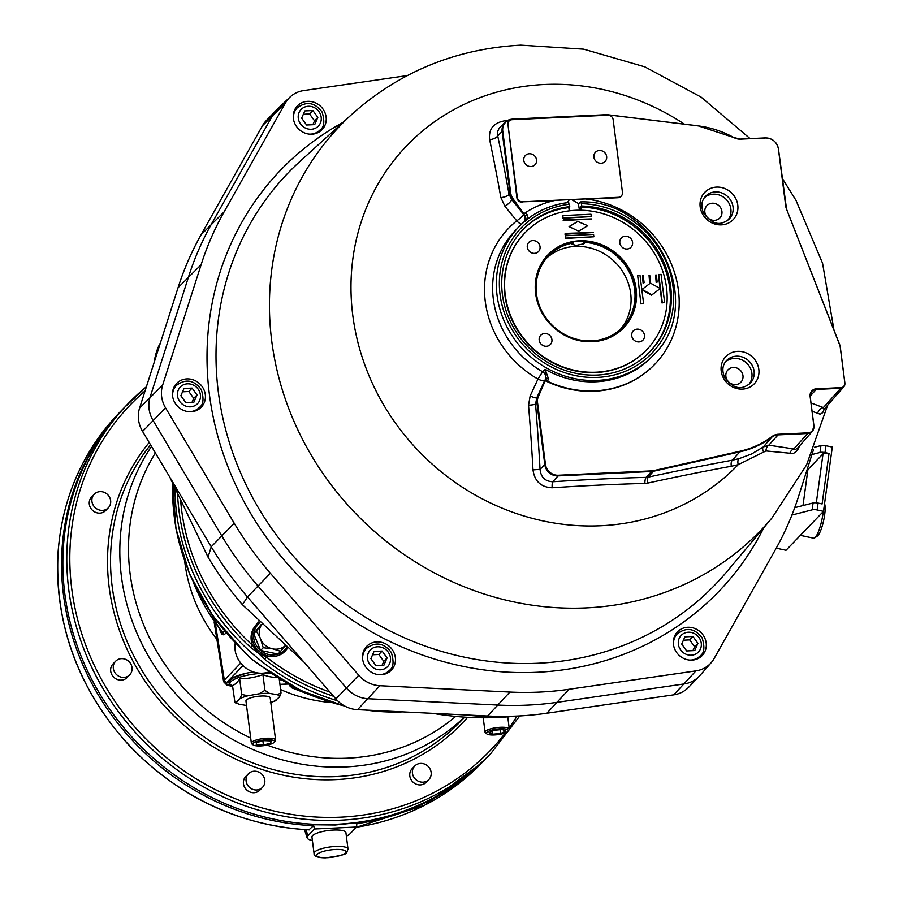 <?xml version="1.0" encoding="UTF-8"?>
<svg xmlns="http://www.w3.org/2000/svg" width="903" height="903" viewBox="0 0 903 903"><rect width="100%" height="100%" fill="white"/><g stroke="black" fill="none" stroke-linecap="round" stroke-linejoin="round"><path stroke-width="1.35" d="M800.385 535.355L813.614 538.199A19.573 4.233 -77.9 0 0 814.63 537.917A19.573 4.233 -77.9 0 0 815.206 537.42A19.573 4.233 -77.9 0 0 823.231 511.606M312.573 835.602A17.123 4.357 172.7 0 0 311.941 837.002L314.052 853.425A17.123 4.357 -7.3 0 1 314.673 852.026A17.123 4.357 -7.3 0 1 333.083 846.642A17.123 4.357 -7.3 0 1 348.016 849.08L345.917 832.656A17.123 4.357 172.7 0 0 330.983 830.218A17.123 4.357 172.7 0 0 312.573 835.602M422.988 782.179A9.786 9.019 -136.1 0 1 413.461 776.501A9.786 9.019 -136.1 0 1 414.737 766.015A9.786 9.019 -136.1 0 1 428.045 766.297A9.786 9.019 -136.1 0 1 428.846 779.582A9.786 9.019 -136.1 0 1 422.988 782.179M428.846 779.582L426.216 782.314A9.786 9.019 -136.1 0 1 420.358 784.91A9.786 9.019 -136.1 0 1 410.831 779.233A9.786 9.019 -136.1 0 1 412.107 768.746L414.737 766.015M256.644 789.99A9.786 9.019 -136.1 0 1 247.106 784.301A9.786 9.019 -136.1 0 1 248.381 773.815A9.786 9.019 -136.1 0 1 261.689 774.097A9.786 9.019 -136.1 0 1 262.491 787.382A9.786 9.019 -136.1 0 1 256.644 789.99M262.491 787.382L259.861 790.114A9.786 9.019 -136.1 0 1 254.014 792.721A9.786 9.019 -136.1 0 1 244.476 787.032A9.786 9.019 -136.1 0 1 245.751 776.546L248.381 773.815M253.201 744.93L251.892 743.993A12.236 3.115 -7.3 0 1 251.361 743.225A12.236 3.115 -7.3 0 1 263.089 738.586A12.236 3.115 -7.3 0 1 275.618 740.121A12.236 3.115 -7.3 0 1 275.618 740.37A12.236 3.115 -7.3 0 1 275.302 740.991L274.264 742.232A11.005 2.799 172.7 0 0 274.557 741.679A11.005 2.799 172.7 0 0 262.265 740.212A11.005 2.799 172.7 0 0 253.201 744.93A11.005 2.799 172.7 0 0 263.992 745.63A11.005 2.799 172.7 0 0 274.264 742.232M270.2 698.132A12.236 3.115 172.7 0 0 270.211 697.884A12.236 3.115 172.7 0 0 257.682 696.348A12.236 3.115 172.7 0 0 245.943 700.999L251.361 743.225M280.573 679.485A26.131 6.66 -7.3 0 1 280.404 679.643A26.131 6.66 -7.3 0 1 279.433 680.433M253.404 671.945L246.034 673.254L231.789 678.424L229.497 680.535L228.831 682.916L232.624 686.438A26.131 6.66 -7.3 0 1 238.855 677.487A26.131 6.66 -7.3 0 1 271.114 673.345M277.176 677.352A67.985 42.836 -109.6 0 1 262.92 674.62A67.985 64.61 136.2 0 1 239.656 678.74A67.985 21.774 87.8 0 1 232.5 685.479L234.893 702.218M230.197 682.363A25.69 6.547 -7.3 0 1 253.483 671.967M521.652 224.068A7.337 2.822 51.4 0 1 516.742 220.84A772.754 306.241 -124 0 0 504.991 206.381L500.86 197.599A768.746 236.823 -92.4 0 0 489.64 139.649C488.444 128.937 493.614 122.627 505.149 120.742A7.337 1.693 -93.6 0 0 505.443 122.007M632.563 242.32A6.671 6.14 -136.1 0 1 626.535 249.025A6.671 6.14 -136.1 0 1 619.774 241.959A6.671 6.14 -136.1 0 1 632.563 242.32M644.471 335.239A6.671 6.14 -136.1 0 1 638.444 341.932A6.671 6.14 -136.1 0 1 631.682 334.878A6.671 6.14 -136.1 0 1 644.471 335.239M551.925 339.584A6.671 6.14 -136.1 0 1 545.897 346.278A6.671 6.14 -136.1 0 1 539.136 339.212A6.671 6.14 -136.1 0 1 551.925 339.584M540.028 246.666A6.671 6.14 -136.1 0 1 533.989 253.359A6.671 6.14 -136.1 0 1 527.239 246.305A6.671 6.14 -136.1 0 1 540.028 246.666M521.528 236.688A84.397 77.805 -136.1 0 1 525.061 232.737A84.397 77.805 -136.1 0 1 639.821 235.186A84.397 77.805 -136.1 0 1 646.695 349.766A84.397 77.805 -136.1 0 1 534.034 349.28A84.397 77.805 -136.1 0 1 521.528 236.688M646.525 349.935A84.397 77.805 -136.1 0 1 646.367 350.104A84.397 77.805 -136.1 0 1 533.707 349.619A84.397 77.805 -136.1 0 1 521.2 237.026A84.397 77.805 -136.1 0 1 524.733 233.076A84.397 77.805 -136.1 0 1 524.891 232.906M547.816 254.951A52.6 48.491 -136.1 0 1 573.202 241.778A52.6 48.491 -136.1 0 1 585.054 241.214A52.6 48.491 -136.1 0 1 631.603 274.331A52.6 48.491 -136.1 0 1 623.612 327.891M545.773 257.242A52.6 48.491 -136.1 0 1 547.974 254.781A52.6 48.491 -136.1 0 1 619.492 256.305A52.6 48.491 -136.1 0 1 623.781 327.721A52.6 48.491 -136.1 0 1 553.573 327.405A52.6 48.491 -136.1 0 1 545.773 257.242M583.778 243.787L576.283 245.39L572.096 244.341L573.36 242.952A51.369 47.362 43.9 0 0 548.527 255.978A51.369 47.362 43.9 0 0 552.715 325.723A51.369 47.362 43.9 0 0 622.573 327.213A51.369 47.362 43.9 0 0 630.61 274.918A51.369 47.362 43.9 0 0 585.212 242.399L583.778 243.787L583.44 241.124M620.53 329.2A51.369 47.362 43.9 0 0 624.628 274.884A51.369 47.362 43.9 0 0 575.29 246.417A51.369 47.362 43.9 0 0 546.62 258.089M567.355 202.633L569.387 199.653A6.118 1.558 172.7 0 0 571.509 199.563L578.631 203.626A7.326 2.257 -92.4 0 0 579.026 203.378L580.64 201.911L581.43 203.683L581.724 206.031L580.674 207.058L581.092 210.23M578.349 203.66L579.478 210.207M548.426 378.628L545.807 377.973A6.118 5.621 46.4 0 0 542.601 371.72L545.119 369.293L548.426 378.628L547.861 380.479A2.449 0.61 -155.4 0 0 545.152 379.813L544.656 380.716A6.118 1.501 24.7 0 1 537.962 379.046L542.601 371.72A92.964 85.695 43.9 0 1 515.173 230.66L518.886 226.8A92.964 85.695 43.9 0 1 568.54 202.565L569.759 206.595A88.065 81.18 43.9 0 0 523.074 229.509A88.065 81.18 43.9 0 0 530.242 349.066A88.065 81.18 43.9 0 0 650.002 351.628A88.065 81.18 43.9 0 0 662.881 260.008A88.065 81.18 43.9 0 0 581.724 206.031M569.759 206.595L568.834 207.611A88.065 81.18 43.9 0 0 522.577 230.028M649.505 352.136A88.065 81.18 43.9 0 0 661.718 260.662A88.065 81.18 43.9 0 0 580.674 207.058M571.509 199.563L585.336 198.942A100.301 92.456 -136.1 0 1 671.256 263.71A100.301 92.456 -136.1 0 1 654.867 364.202A100.301 92.456 -136.1 0 1 547.5 381.258L545.277 380.694A100.301 92.456 -136.1 0 0 654.54 364.541L654.867 364.202M547.861 380.479A7.348 1.072 -62.7 0 0 547.5 381.258A2.449 0.892 -156.5 0 0 544.678 380.852A9.786 1.388 116.8 0 1 545.152 379.813L545.807 377.973L545.119 369.293A92.964 85.695 43.9 0 0 651.548 357.069L652.869 355.703C706.97 305.553 656.921 199.36 580.64 201.911M594.535 159.255A6.671 6.14 -136.1 0 1 600.901 150.564A6.671 6.14 -136.1 0 1 602.436 163.048A6.671 6.14 -136.1 0 1 594.535 159.255M534.903 164.843A6.671 6.14 -136.1 0 1 524.169 161.942A6.671 6.14 -136.1 0 1 530.806 153.849A6.671 6.14 -136.1 0 1 534.903 164.843M737.604 351.346A19.685 18.139 43.9 0 0 724.94 380.423A19.685 18.139 43.9 0 0 757.515 378.899A19.685 18.139 43.9 0 0 737.604 351.346M716.564 187.102A19.685 18.139 43.9 0 0 703.9 216.178A19.685 18.139 43.9 0 0 736.476 214.654A19.685 18.139 43.9 0 0 716.564 187.102M684.384 124.151A230.005 212.036 43.9 0 0 544.261 84.51A230.005 212.036 43.9 0 0 376.664 392.173A230.005 212.036 43.9 0 0 738.202 464.673L731.306 466.253A744.049 161.942 162.9 0 0 647.846 483.06L644.911 483.41A745.641 201.911 172.4 0 0 552.162 487.767C541.021 487.259 534.632 481.31 532.996 469.91A768.859 236.857 -92.4 0 0 528.526 405.221L530.163 395.92A772.776 109.421 -63.2 0 0 537.962 379.046A99.353 91.587 43.9 0 1 516.742 220.84A7.337 1.4 141.2 0 0 523.559 214.53L512.385 199.145A12.27 11.31 -136.1 0 1 510.06 193.332L502.136 131.488A12.27 11.31 -136.1 0 1 505.353 122.097A12.27 11.31 -136.1 0 1 512.351 119.162A2.449 0.711 -92.7 0 1 512.532 119.083L505.353 122.097L499.28 127.966L497.553 131.68L497.711 135.834L502.136 131.488A2.449 0.621 172.7 0 1 502.768 131.138A11.942 11.017 -136.1 0 1 512.712 119.151L606.195 114.76A11.942 11.017 -136.1 0 1 608.148 114.839L698.346 125.923A95.12 87.693 -136.1 0 1 733.823 137.538A12.518 11.536 43.9 0 0 740.539 139.141L765.518 137.967A11.942 11.017 -136.1 0 1 778.397 148.893L785.723 206.053A12.518 11.536 43.9 0 0 786.49 209.056L839.813 344.957A4.605 4.244 -136.1 0 1 840.095 346.063L844.836 383.007A4.605 4.244 -136.1 0 1 840.998 387.635L816.459 388.787A7.619 7.032 43.9 0 0 810.115 396.44L813.863 425.776A7.055 6.502 -136.1 0 1 807.993 432.853L778.341 434.241A12.518 11.536 43.9 0 0 772.11 436.454A95.12 87.693 -136.1 0 1 740.02 451.24L653.727 470.61A11.942 11.017 -136.1 0 1 651.808 470.869L558.325 475.249A11.942 11.017 -136.1 0 1 545.446 464.334L537.522 402.478A11.942 11.017 -136.1 0 1 538.323 396.677L545.277 380.694M824.326 408.991L822.712 412.66L820.263 414.217L812.068 411.271M799.686 445.698L797.383 450.507L793.353 453.554L765.925 450.947L738.202 464.673A6.118 2.878 -105.5 0 1 738.891 458.713L751.657 453.961L763.238 446.996A6.118 3.036 -126.4 0 0 763.498 451.737M687.714 627.28A17.123 15.791 43.9 0 0 677.476 631.84A17.123 15.791 43.9 0 0 678.864 655.081A17.123 15.791 43.9 0 0 702.15 655.578A17.123 15.791 43.9 0 0 704.396 637.225A17.123 15.791 43.9 0 0 687.714 627.28M677.16 633.929A17.123 15.791 43.9 0 0 675.207 634.922M699.159 657.971A17.123 15.791 43.9 0 0 700.073 655.973M376.878 641.875A17.123 15.791 43.9 0 0 366.641 646.424A17.123 15.791 43.9 0 0 368.04 669.676A17.123 15.791 43.9 0 0 391.326 670.173A17.123 15.791 43.9 0 0 393.561 651.808A17.123 15.791 43.9 0 0 376.878 641.875M366.325 648.512A17.123 15.791 43.9 0 0 364.372 649.505M388.335 672.554A17.123 15.791 43.9 0 0 389.249 670.568M186.842 378.899A17.123 15.791 43.9 0 0 176.604 383.459A17.123 15.791 43.9 0 0 178.004 406.7A17.123 15.791 43.9 0 0 201.279 407.197A17.123 15.791 43.9 0 0 203.525 388.843A17.123 15.791 43.9 0 0 186.842 378.899M176.288 385.547A17.123 15.791 43.9 0 0 174.335 386.529M198.299 409.578A17.123 15.791 43.9 0 0 199.202 407.592M307.63 101.35A17.123 15.791 43.9 0 0 297.403 105.899A17.123 15.791 43.9 0 0 298.791 129.152A17.123 15.791 43.9 0 0 322.078 129.648A17.123 15.791 43.9 0 0 324.324 111.283A17.123 15.791 43.9 0 0 307.63 101.35M297.087 107.988A17.123 15.791 43.9 0 0 295.134 108.981M319.086 132.03A17.123 15.791 43.9 0 0 320.001 130.043M407.276 75.581L303.634 90.593A28.591 26.356 43.9 0 0 289.919 97.174A28.591 26.356 43.9 0 0 285.461 102.897L224.091 211.912A324.583 299.22 43.9 0 0 201.098 264.748L162.642 385.107A28.591 26.356 43.9 0 0 165.554 407.874L234.216 523.209A324.583 299.22 43.9 0 0 270.381 573.27L358.773 675.252A28.591 26.356 43.9 0 0 379.87 685.716L509.89 692.048A324.583 299.22 43.9 0 0 569.059 689.271L695.92 670.884A28.591 26.356 43.9 0 0 711.158 662.723A28.591 26.356 43.9 0 0 714.092 658.58L775.463 549.566A324.583 299.22 43.9 0 0 798.455 496.74L813.479 449.717M711.158 662.723L699.904 675.534A29.359 27.056 -136.1 0 1 699.136 676.358A29.359 27.056 -136.1 0 1 684.248 683.91L557.388 702.297A325.351 299.931 -136.1 0 1 498.084 705.074L368.063 698.741A29.359 27.056 -136.1 0 1 346.402 688.007L258.01 586.024A325.351 299.931 -136.1 0 1 221.754 535.851L153.092 420.505A29.359 27.056 -136.1 0 1 150.101 397.128L188.569 276.769A325.351 299.931 -136.1 0 1 211.607 223.809L272.977 114.794A29.359 27.056 -136.1 0 1 276.758 109.715A29.359 27.056 -136.1 0 1 277.548 108.924L289.919 97.174M824.529 503.727A17.123 3.702 102.1 0 1 823.559 520.873A17.123 3.702 102.1 0 1 817.35 536.066L814.63 537.917M276.758 109.715L266.238 120.641A29.359 27.056 43.9 0 0 262.457 125.731L201.098 234.735A325.351 299.931 43.9 0 0 178.049 287.696L139.581 408.066A29.359 27.056 43.9 0 0 142.584 431.442L211.234 546.778A325.351 299.931 43.9 0 0 247.49 596.951L335.893 698.933A29.359 27.056 43.9 0 0 357.554 709.679L487.575 716.011A325.351 299.931 43.9 0 0 525.535 715.548A325.351 299.931 43.9 0 0 546.879 713.223L673.728 694.836A29.359 27.056 43.9 0 0 688.617 687.285L699.136 676.358M160.418 342.858A46.482 23.196 86.5 0 0 154.086 362.667M525.535 715.548L505.736 717.005A308.149 284.073 -136.1 0 1 469.786 717.433A308.149 284.073 -136.1 0 1 432.774 713.336M303.848 661.967L242.399 604.683A308.149 284.073 -136.1 0 1 208.062 557.162L169.775 477.134M284.738 651.548L266.498 657.147L264.692 659.348L258.1 652.937L252.547 645.318C249.86 638.161 250.831 631.592 255.47 625.587L258.518 621.998M174.968 486.514A214.045 197.328 43.9 0 0 337.609 700.762M329.945 692.082A211.979 195.409 43.9 0 1 266.498 657.147L258.1 652.937L250.605 647.406A214.045 197.328 -136.1 0 1 177.473 491.638M172.71 482.258L175.95 528.65L189.54 573.936L212.792 615.79L244.499 652.09L251.881 659.292L260.425 665.218A213.018 196.369 43.9 0 0 344.686 706.022M486.909 733.97L485.6 733.022A12.236 3.115 -7.3 0 1 485.069 732.265A12.236 3.115 -7.3 0 1 487.485 729.985A12.236 3.115 -7.3 0 1 500.849 727.276A12.236 3.115 -7.3 0 1 509.337 729.15A12.236 3.115 -7.3 0 1 509.01 730.019L507.971 731.261A11.005 2.799 172.7 0 0 501.989 728.766A11.005 2.799 172.7 0 0 488.602 731.238A11.005 2.799 172.7 0 0 486.909 733.97A11.005 2.799 172.7 0 0 497.711 734.658A11.005 2.799 172.7 0 0 507.971 731.261M190.059 575.155L220.896 631.344L222.454 632.405L224.542 631.084M216.901 639.392A153.149 141.184 -136.1 0 1 184.878 562.829A153.149 141.184 -136.1 0 1 184.709 561.474M331.345 702.545A153.149 141.184 -136.1 0 1 280.607 689.553M123.88 677.408A9.786 9.019 -136.1 0 1 114.354 671.73A9.786 9.019 -136.1 0 1 115.629 661.233A9.786 9.019 -136.1 0 1 128.937 661.527A9.786 9.019 -136.1 0 1 129.727 674.801A9.786 9.019 -136.1 0 1 123.88 677.408M129.727 674.801L127.097 677.543A9.786 9.019 -136.1 0 1 121.25 680.14A9.786 9.019 -136.1 0 1 111.724 674.462A9.786 9.019 -136.1 0 1 112.999 663.965L115.629 661.233M102.49 510.387A9.786 9.019 -136.1 0 1 92.953 504.709A9.786 9.019 -136.1 0 1 94.239 494.223A9.786 9.019 -136.1 0 1 107.536 494.505A9.786 9.019 -136.1 0 1 108.337 507.791A9.786 9.019 -136.1 0 1 102.49 510.387M108.337 507.791L105.707 510.522A9.786 9.019 -136.1 0 1 99.861 513.13A9.786 9.019 -136.1 0 1 90.323 507.441A9.786 9.019 -136.1 0 1 91.609 496.955L94.239 494.223M336.514 824.281A251.971 232.274 43.9 0 0 487.135 757.301L491.074 753.204A251.971 232.274 -136.1 0 1 340.465 820.184A251.971 232.274 -136.1 0 1 94.962 673.92A251.971 232.274 -136.1 0 1 127.933 403.81A251.971 232.274 -136.1 0 1 146.399 386.744L123.982 407.908A251.971 232.274 43.9 0 0 91.022 678.018A251.971 232.274 43.9 0 0 336.514 824.281M346.368 836.155A22.022 5.61 172.7 0 0 349.969 833.841L356.538 827.013L356.933 822.723L335.284 825.003L313.443 824.755L313.465 825.692A251.971 232.274 -136.1 0 1 84.826 669.292A251.971 232.274 -136.1 0 1 122.673 409.273A251.971 232.274 -136.1 0 1 123.327 408.596M486.469 757.989A251.971 232.274 -136.1 0 1 485.814 758.667A251.971 232.274 -136.1 0 1 356.843 823.638M313.443 824.755L314.47 828.988L307.9 835.817A22.022 5.61 172.7 0 0 307.144 837.882A22.022 5.61 172.7 0 0 312.393 840.501M313.465 825.692L309.029 829.767M356.538 827.013L314.47 828.988M214.18 622.302L223.628 681.742L224.339 680.094L240.717 663.084M235.243 643.004A25.329 23.354 43.9 0 0 244.318 666.809A25.329 23.354 43.9 0 0 269.049 671.922M345.409 706.406L300.846 690.547L260.199 665.398L251.881 659.292L244.499 652.09M505.714 731.091L502.249 729.522L493.885 730.313L488.986 732.672L492.451 734.241L500.815 733.45L505.714 731.091M500.341 729.703L500.815 733.45M492.056 731.193L492.451 734.241M290.879 685.445L291.827 687.138A4.887 4.413 156.6 0 1 289.141 684.801L291.85 687.86L317.461 697.726M807.192 469.391L807.914 469.537L823.028 453.825A4.887 1.569 7.8 0 1 829.022 453.464L824.992 452.595A4.887 1.569 -172.2 0 0 819.992 452.482L820.94 445.597L814.483 447.256M820.94 445.597A4.887 1.569 7.8 0 1 825.929 445.721L824.992 452.595M776.241 548.177L786.028 550.277L823.491 511.335L832.295 447.087L825.929 445.721M819.992 452.482L811.932 454.559M823.491 511.335L817.125 509.969A4.887 1.569 -172.2 0 0 812.136 509.856L791.908 515.06M812.136 509.856L813.072 502.971L794.708 507.689M829.022 453.464L822.102 503.953L818.062 503.084L817.125 509.969M813.072 502.971A4.887 1.569 7.8 0 1 818.062 503.084M807.914 469.537L802.981 505.567M827.408 406.102L827.735 405.108M317.833 117.39L312.889 110.538L304.785 110.922L301.647 118.146L306.591 124.998L314.684 124.625L317.833 117.39L314.549 120.81L309.594 113.959L312.889 110.538M312.856 124.704L314.549 120.81M309.594 113.959L303.34 114.252M197.035 394.95L192.091 388.098L183.998 388.482L180.848 395.706L185.792 402.557L193.897 402.174L197.035 394.95L193.75 398.358L188.806 391.507L192.091 388.098M192.057 402.264L193.75 398.358M188.806 391.507L182.541 391.812M387.082 657.915L382.127 651.063L374.034 651.447L370.885 658.671L375.84 665.522L383.933 665.15L387.082 657.915L383.786 661.335L378.842 654.483L382.127 651.063M382.093 665.229L383.786 661.335M378.842 654.483L372.578 654.777M697.906 643.331L692.962 636.48L684.869 636.863L681.72 644.087L686.664 650.939L694.768 650.555L697.906 643.331L694.621 646.751L689.678 639.9L692.962 636.48M692.928 650.645L694.621 646.751M689.678 639.9L683.413 640.193M789.82 453.678A6.118 4.899 -75.5 0 1 793.816 448.938L768.792 445.19L778.07 434.885A12.191 11.242 43.9 0 0 771.997 437.041L763.238 446.996L768.792 445.19A6.118 3.646 -85.6 0 0 765.925 450.947M813.919 426.848A7.382 6.806 -136.1 0 1 812.328 431.329A7.382 6.806 -136.1 0 1 807.722 433.496L793.816 448.938L795.532 449.401L797.383 448.328M817.599 413.574A7.337 6.671 120.3 0 1 823.344 407.569L823.92 409.398M500.86 197.599A7.337 2.799 169.9 0 0 509.044 194.337L511.82 199.721L512.949 198.649A11.942 11.017 -136.1 0 1 510.692 192.994L502.768 131.138M504.991 206.381A7.337 1.569 140.6 0 0 511.82 199.721A780.09 309.142 56 0 1 520.421 210.275L520.997 209.778L512.949 198.649M524.541 221.472A7.337 6.716 44.2 0 0 524.824 216.607L523.559 214.53L525.997 212.589L527.499 216.404L526.675 219.711M525.286 221.145L524.824 216.607A2.449 1.264 154.9 0 1 527.16 214.745M544.656 380.716A778.894 110.29 116.8 0 1 536.8 397.738A6.118 1.354 24.9 0 1 530.163 395.92M653.727 470.61A2.449 0.813 77.3 0 1 653.501 471.253A12.27 11.31 -136.1 0 1 651.537 471.513L558.054 475.892A12.27 11.31 -136.1 0 1 544.814 464.673L536.901 402.828A12.27 11.31 -136.1 0 1 537.714 396.868L536.8 397.738L535.558 404.138A6.118 0.756 -4.7 0 1 528.526 405.221M537.522 402.478A2.449 0.621 172.7 0 0 536.901 402.828L535.558 404.138A774.943 238.731 87.6 0 1 540.062 469.334L532.996 469.91M545.446 464.334A2.449 0.621 172.7 0 0 544.814 464.673L540.062 469.334C540.863 477.236 545.107 481.367 552.783 481.75A6.118 1.422 -93.8 0 0 552.162 487.767M558.325 475.249A2.449 0.711 87.3 0 1 558.054 475.892L552.783 481.75A751.544 203.514 -7.6 0 1 646.266 477.36A6.118 2.145 -91.6 0 0 644.911 483.41M651.808 470.869A2.449 0.711 87.3 0 1 651.537 471.513L646.266 477.36L648.252 477.134A6.118 2.167 -102.3 0 0 647.846 483.06M772.11 436.454A2.449 0.937 52.9 0 1 771.997 437.041A95.447 87.986 -136.1 0 1 739.794 451.872L653.501 471.253L648.252 477.134A749.941 163.217 -17.1 0 1 732.378 460.191L738.891 458.713M520.997 209.778L523.875 213.808L525.851 212.386A100.301 92.456 -136.1 0 1 555.503 200.342L569.387 199.653M522.577 201.821L618.397 197.317A4.887 4.515 43.9 0 0 622.472 192.407L613.148 119.67A4.887 4.515 43.9 0 0 607.877 115.2L512.057 119.693A4.887 4.515 43.9 0 0 507.983 124.603L517.295 197.339A4.887 4.515 43.9 0 0 522.577 201.821L553.618 200.748M621.117 196.222A4.887 4.515 -136.1 0 1 618.002 197.734L587.3 199.168M522.182 202.227A4.887 4.515 -136.1 0 1 516.9 197.757L517.295 197.339M507.983 124.603L516.9 197.757M507.588 125.009A4.887 4.515 -136.1 0 1 508.942 121.205M585.054 241.214L585.212 242.399M569.24 210.839L568.834 207.611M573.36 242.952L573.202 241.778M523.368 214.259L525.997 212.589M562.941 215.557L562.908 218.244L591.284 216.585L590.98 214.237L562.941 215.557L562.908 218.244M569.059 226.597L578.676 231.191L587.751 225.727L577.807 221.472L569.059 226.597L578.676 231.191M565.515 235.739L565.492 238.426L593.869 236.767L593.564 234.419L565.515 235.739L565.82 238.087L593.869 236.767M641.852 289.818L651.571 295.168L660.262 288.531L650.397 283.102L641.83 289.603M649.054 275.37L649.629 282.752L650.657 282.379L649.754 275.336L649.054 275.37L649.629 282.752M642.518 275.675L643.083 283.057L644.121 282.684L643.218 275.641L642.518 275.675L643.083 283.057M637.665 275.438L640.938 303.927L643.602 303.476L640.001 275.325L637.665 275.438L640.938 303.927M656.176 282.447L657.203 282.075L656.3 275.031L655.601 275.065L656.176 282.447L657.203 282.075M660.149 288.667L661.978 302.945L664.642 302.494L661.03 274.331L658.366 274.783L660.116 288.452M565.21 233.392L564.939 234.204L593.327 232.545L565.21 233.392L564.939 234.204M563.461 219.779L563.19 220.592L591.589 218.932L563.461 219.779L563.19 220.592M641.265 303.589L643.602 303.476M655.601 275.065L656.504 282.097M658.693 274.444L662.305 302.607L664.642 302.494M565.267 233.854L593.327 232.545M563.528 220.253L591.589 218.932M563.235 217.905L591.284 216.585M579.004 230.852L587.751 225.727M642.033 289.389L651.898 294.829L660.262 288.531M649.957 282.413L650.657 282.379M643.41 282.718L644.121 282.684M489.64 139.649A7.337 3.33 168.1 0 0 497.711 135.834A776.038 239.069 87.6 0 1 509.044 194.337L510.06 193.332A2.449 0.621 172.7 0 1 510.692 192.994M260.606 650.476A18.342 16.909 43.9 0 0 278.101 654.077L260.583 650.476L253.709 633.725L261.136 624.583M286.838 647.282L285.246 649.189A18.342 16.909 43.9 0 1 278.147 654.054L285.213 645.984M285.055 645.859A15.915 14.674 -136.1 0 1 273.27 648.986L280.754 651.345M273.27 648.986L272.017 648.738A15.915 14.674 -136.1 0 1 260.674 639.29L263.213 647.744L272.017 648.738M260.583 650.476L263.213 647.744M253.709 633.725L256.339 630.994L260.188 638.082A15.915 14.674 -136.1 0 1 261.475 624.91M260.674 639.29L260.188 638.082M261.96 624.21L256.339 630.994M180.498 498.546A211.979 195.409 43.9 0 0 252.547 645.318L250.605 647.406M309.616 694.531A183.794 169.437 43.9 0 1 291.827 687.138L291.85 687.86M234.52 701.213L236.699 701.8L240.096 698.595L241.677 694.475L239.656 678.74M241.677 694.475L248.065 695.75L259.138 693.786L264.929 690.355L262.92 674.62M264.929 690.355L269.455 693.391L277.119 694.633L281.036 692.973L279.467 697.082L274.625 700.965M246.519 705.457L239.035 704.25L235.051 702.376M256.249 744.772L263.428 745.054L270.81 743.124L271.035 740.923L263.857 740.652L256.463 742.571L256.249 744.772M262.897 740.9L263.428 745.054M270.528 740.911L270.81 743.124M281.036 692.973L279.208 678.638M272.074 701.947L270.798 702.478M226.247 633.105L223.617 634.809A4.887 4.605 57.2 0 0 222.601 632.348A183.794 169.437 43.9 0 1 193.558 582.875M345.352 852.94A14.674 3.736 172.7 0 0 327.744 850.378A14.674 3.736 172.7 0 0 320.904 857.478A14.674 3.736 172.7 0 0 345.352 852.94M505.149 120.742A745.404 177.868 -7 0 1 507.339 120.596M568.698 202.475C548.99 204.913 532.398 213.029 518.886 226.8A92.964 85.695 43.9 0 0 526.46 353.005A92.964 85.695 43.9 0 0 652.869 355.703M569.454 204.236A90.514 83.437 43.9 0 0 518.446 339.167A90.514 83.437 43.9 0 0 666.188 332.236A90.514 83.437 43.9 0 0 581.43 203.683M725.278 362.126A16.265 15.001 -136.1 0 1 734.376 358.412A16.265 15.001 -136.1 0 1 749.998 367.442A16.265 15.001 -136.1 0 1 748.677 384.644M733.338 367.465A8.928 8.229 43.9 0 0 727.592 380.66A8.928 8.229 43.9 0 0 742.368 379.971A8.928 8.229 43.9 0 0 733.338 367.465M736.396 356.166A16.401 15.114 43.9 0 0 726.17 360.986C722.423 365.32 721.892 370.761 724.567 377.319C735.934 391.936 743.395 388.076 749.783 383.707A16.401 15.114 43.9 0 0 752.526 365.986A16.401 15.114 43.9 0 0 736.396 356.166M704.238 197.881A16.265 15.001 -136.1 0 1 713.325 194.168A16.265 15.001 -136.1 0 1 728.958 203.186A16.265 15.001 -136.1 0 1 727.637 220.4M712.298 203.22A8.928 8.229 43.9 0 0 706.552 216.415A8.928 8.229 43.9 0 0 721.328 215.715A8.928 8.229 43.9 0 0 712.298 203.22M715.357 191.921A16.401 15.114 43.9 0 0 705.13 196.741C701.383 201.076 700.852 206.516 703.527 213.074C714.894 227.691 722.355 223.831 728.744 219.463A16.401 15.114 43.9 0 0 731.486 201.741A16.401 15.114 43.9 0 0 715.357 191.921M750.111 138.622L701.134 97.14L644.798 66.845L583.71 49.18L520.771 45.15C456.117 48.694 399.95 71.619 352.272 113.936A291.838 269.038 43.9 0 0 298.092 430.392A291.838 269.038 43.9 0 0 586.419 607.888A291.838 269.038 43.9 0 0 772.076 517.837L806.537 465L827.611 405.244M352.272 113.936L300.18 161.231A296.602 273.428 43.9 0 0 245.119 482.845A296.602 273.428 43.9 0 0 538.143 663.242A296.602 273.428 43.9 0 0 726.836 571.712L772.076 517.837M763.915 527.555A303.939 280.19 -136.1 0 1 305.507 582.649A303.939 280.19 -136.1 0 1 342.88 122.458M697.206 658.953L700.22 655.826A15.904 14.662 -136.1 0 1 690.716 660.059A15.904 14.662 -136.1 0 1 689.395 660.059M673.491 644.765A15.904 14.662 -136.1 0 1 677.306 633.782C686.562 626.919 694.847 628.296 702.15 637.924C704.961 647.169 704.317 653.14 700.22 655.826M691.292 655.206A11.987 11.05 43.9 0 0 698.99 637.495A11.987 11.05 43.9 0 0 679.158 638.432A11.987 11.05 43.9 0 0 691.292 655.206M386.382 673.548L389.385 670.41A15.904 14.662 -136.1 0 1 379.881 674.643A15.904 14.662 -136.1 0 1 378.56 674.643M362.656 659.348A15.904 14.662 -136.1 0 1 366.471 648.365C375.727 641.502 384.012 642.891 391.326 652.508C394.137 661.752 393.482 667.723 389.385 670.41M380.456 669.789A11.987 11.05 43.9 0 0 388.166 652.079A11.987 11.05 43.9 0 0 368.322 653.016A11.987 11.05 43.9 0 0 380.456 669.789M196.335 410.572L199.349 407.445A15.904 14.662 -136.1 0 1 189.844 411.666A15.904 14.662 -136.1 0 1 188.524 411.678M172.62 396.383A15.904 14.662 -136.1 0 1 176.435 385.389C185.691 378.538 193.976 379.915 201.29 389.543C204.089 398.787 203.446 404.747 199.349 407.445M190.42 406.824A11.987 11.05 43.9 0 0 198.129 389.114A11.987 11.05 43.9 0 0 178.286 390.04A11.987 11.05 43.9 0 0 190.42 406.824M317.134 133.023L320.147 129.885A15.904 14.662 -136.1 0 1 310.643 134.118A15.904 14.662 -136.1 0 1 309.311 134.118M293.419 118.824A15.904 14.662 -136.1 0 1 297.234 107.841C306.489 100.978 314.775 102.366 322.078 111.983C324.888 121.228 324.245 127.199 320.147 129.885M311.208 129.264A11.987 11.05 43.9 0 0 318.917 111.554A11.987 11.05 43.9 0 0 299.085 112.491A11.987 11.05 43.9 0 0 311.208 129.264M509.89 692.048L487.575 716.011L469.786 717.433M569.059 689.271L546.879 713.223M142.584 431.442L165.554 407.874M139.581 408.066L162.642 385.107M333.579 696.269A214.045 197.328 -136.1 0 1 264.692 659.348M172.812 482.439A213.018 196.369 43.9 0 0 174.302 517.058A213.018 196.369 43.9 0 0 244.702 651.887M366.099 710.097A213.018 196.369 43.9 0 0 402.761 711.88M267.153 745.099A201.866 186.097 43.9 0 0 347.745 758.159A201.866 186.097 43.9 0 0 455.71 716.418M155.384 452.956A201.866 186.097 43.9 0 0 250.695 738.067M464.447 717.129A207.938 191.684 -136.1 0 1 345.646 766.929A207.938 191.684 -136.1 0 1 150.857 660.228A207.938 191.684 -136.1 0 1 151.501 446.432M150.553 444.829A207.938 191.684 43.9 0 0 137.775 663.366A207.938 191.684 43.9 0 0 336.367 776.591A207.938 191.684 43.9 0 0 460.654 721.305L464.661 717.14M467.596 717.321A210.376 193.942 -136.1 0 1 336.006 779.616A210.376 193.942 -136.1 0 1 134.603 664.19A210.376 193.942 -136.1 0 1 149.176 442.515M145.056 390.92A249.521 230.028 43.9 0 0 92.964 662.531A249.521 230.028 43.9 0 0 340.815 817.159A249.521 230.028 43.9 0 0 505.454 732.807M509.157 727.829A249.521 230.028 43.9 0 0 516.99 716.181M306.027 829.722L307.9 835.817M356.324 827.238A251.971 232.274 43.9 0 0 481.875 762.764L424.839 805.137L356.245 827.317M122.673 409.273L118.722 413.371A251.971 232.274 43.9 0 0 80.886 673.39A251.971 232.274 43.9 0 0 309.515 829.789M215.433 624.075L224.339 680.094A2.449 2.257 43.9 0 0 226.969 682.262L226.45 684.034L231.789 686.099M223.617 634.809L221.935 634.278L219.982 630.813M262.457 125.731L285.461 102.897M201.098 234.735L224.091 211.912M178.049 287.696L201.098 264.748M208.062 557.162L211.234 546.778L234.216 523.209M242.399 604.683L247.49 596.951L270.381 573.27M335.893 698.933L358.773 675.252M357.554 709.679L379.87 685.716M673.728 694.836L695.92 670.884M816.312 502.824L823.028 453.825M810.138 396.135L816.177 389.43A7.292 6.727 43.9 0 0 811.628 391.575A7.292 6.727 43.9 0 0 810.047 395.649M811.007 402.964L823.344 407.569L840.716 388.279L816.177 389.43A2.449 0.711 87.3 0 0 816.459 388.787M844.869 383.775A4.933 4.549 -136.1 0 1 840.716 388.279A2.449 0.711 87.3 0 0 840.998 387.635M765.518 137.967A2.449 0.711 -92.7 0 0 765.338 137.899L740.358 139.073A2.449 0.711 -92.7 0 1 740.539 139.141L765.157 137.99A2.449 0.711 -92.7 0 1 765.338 137.899C772.516 138.249 776.896 141.952 778.476 149.018A2.449 0.621 -7.3 0 1 778.431 149.164M606.195 114.76A2.449 0.711 -92.7 0 0 606.015 114.692L512.532 119.083A2.449 0.711 -92.7 0 1 512.712 119.151L605.834 114.771A2.449 0.711 -92.7 0 1 606.015 114.692L608.035 114.771A2.449 0.598 -83 0 0 607.9 114.805M740.02 451.24A2.449 0.813 77.3 0 1 739.794 451.872L732.378 460.191A6.118 2.844 -100.4 0 0 731.306 466.253M807.993 432.853A2.449 0.711 87.3 0 1 807.722 433.496L778.07 434.885A2.449 0.711 87.3 0 0 778.341 434.241M778.397 148.893A2.449 0.621 -7.3 0 1 778.476 149.018L786.547 209.112L840.174 346.188L844.903 383.132L843.797 386.823L823.999 409.352M733.823 137.538L740.358 139.073A2.449 0.711 -92.7 0 0 740.189 139.152M698.346 125.923A2.449 0.598 -83 0 0 698.233 125.856L733.755 137.504M608.148 114.839A2.449 0.598 -83 0 0 608.035 114.771L698.233 125.856A2.449 0.598 -83 0 0 698.109 125.901M538.323 396.677A2.449 0.892 -156.5 0 0 537.714 396.868L544.678 380.852M285.246 649.189L285.867 650.318L287.764 648.015L285.867 650.307A19.573 18.037 -136.1 0 1 285.032 651.244A19.573 18.037 -136.1 0 1 258.913 651.131A19.573 18.037 -136.1 0 1 256.012 625.023L257.276 625.474A18.342 16.909 43.9 0 0 253.732 633.703M285.867 650.318L284.434 651.864M253.72 633.748A18.342 16.909 43.9 0 0 260.572 650.453M259.409 622.889L257.276 625.474M242.997 665.601L226.969 682.262M279.93 684.35L288.192 683.955M279.467 697.082A21.559 5.497 172.7 0 0 277.119 694.633M269.455 693.391A21.559 5.497 172.7 0 0 259.138 693.786M248.065 695.75A21.559 5.497 172.7 0 0 240.096 698.595M236.699 701.8A21.559 5.497 172.7 0 0 239.035 704.25M270.787 702.376A21.559 5.497 172.7 0 0 276.058 700.288M314.052 853.425C313.68 856.292 317.461 857.771 325.407 857.85C340.16 855.999 347.305 854.148 346.82 852.297L348.016 849.08M275.618 740.121L270.211 697.884M280.619 679.507L279.433 680.444M632.461 241.711A7.043 7.043 0 0 0 626.817 236.326M644.358 334.629A7.043 7.043 0 0 0 638.714 329.234M551.812 338.964A7.043 7.043 0 0 0 546.168 333.579M539.915 246.056A7.043 7.043 0 0 0 534.271 240.661M606.545 155.971A7.043 7.043 0 0 0 600.901 150.564M536.438 159.278A7.043 7.043 0 0 0 530.795 153.849M833.943 329.9L822.554 263.224L796.017 200.421L782.212 178.196M674.293 636.908L677.306 633.782M363.457 651.492L366.471 648.365M173.421 388.527L176.435 385.389M294.22 110.967L297.234 107.841M509.337 729.15L507.757 716.858M485.069 732.265L483.218 717.783M491.074 753.204L519.756 715.977M307.144 837.882L304.525 829.631M485.814 758.667L481.875 762.764M309.289 829.88C239.95 825.76 180.171 797.925 129.976 746.363C78.347 689.757 54.383 624.944 58.097 551.914C62.386 497.835 82.602 451.647 118.722 413.371M404.002 711.936L364.202 709.995M811.628 391.575L810.183 396.564L813.942 425.9L812.328 431.329L797.372 448.328M235.57 702.895L234.893 702.229M275.212 700.909L270.313 702.636M288.339 684.034L279.941 684.429M223.628 681.742L227.059 685.264L232.229 686.291"/></g></svg>
